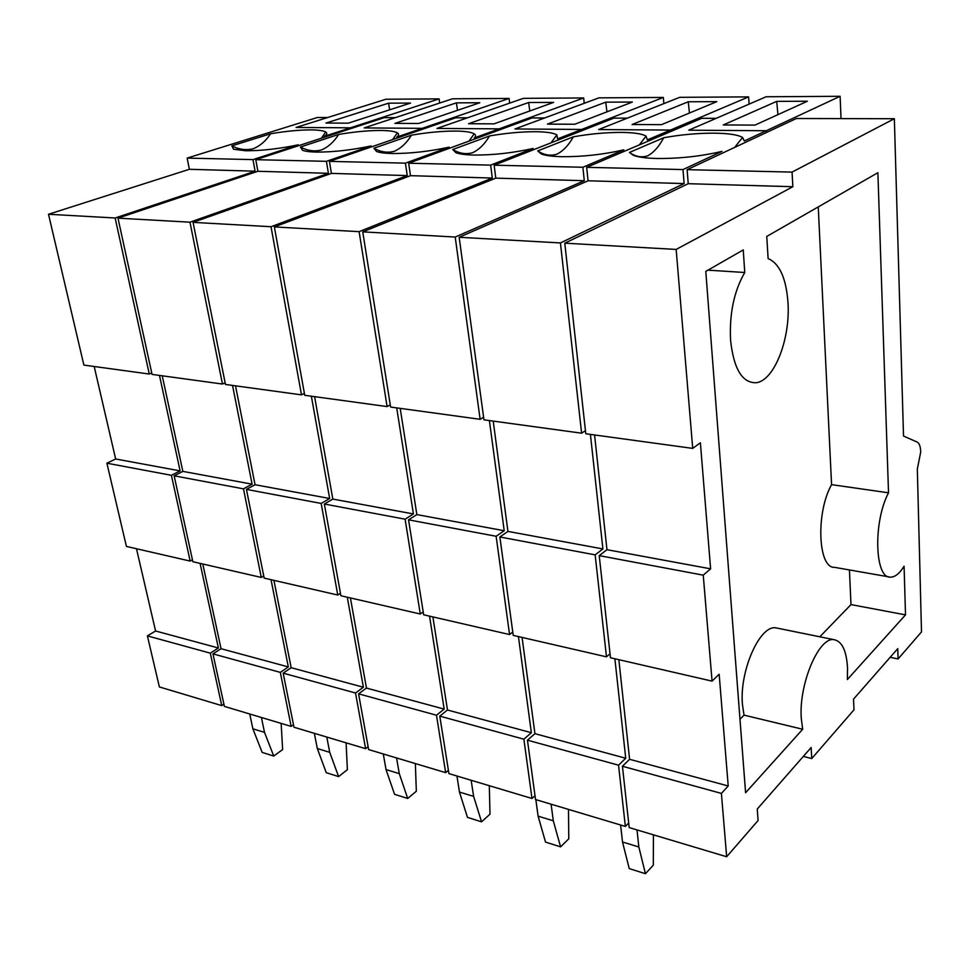 <?xml version="1.0" encoding="UTF-8"?>
<svg xmlns="http://www.w3.org/2000/svg" width="970" height="970" viewBox="0 0 970 970"><rect width="100%" height="100%" fill="white"/><g stroke="black" fill="none" stroke-linecap="round" stroke-linejoin="round"><path stroke-width="1.45" d="M348.242 123.166L410.553 103.062L388.594 103.172L325.932 123.057L348.242 123.166L410.553 103.062L388.594 103.172L325.932 123.057L348.242 123.166M385.951 99.231L439.107 98.891L350.412 127.822L350.546 128.695L350.412 127.822L324.465 136.297C327.06 134.551 327.472 133.12 325.702 131.993C323.422 130.671 318.584 129.968 311.176 129.895C299.427 129.883 285.907 131.168 270.618 133.751C265.816 141.014 259.984 146.021 253.146 148.774C259.984 146.021 265.816 141.014 270.618 133.751L231.866 145.864L233.503 149.21L245.737 150.762C261.318 150.823 278.839 148.846 298.299 144.833L252.988 159.613L255.098 171.193L189.368 169.289L187.149 158.098L317.42 117.491L327.69 117.515L296.056 127.446L350.412 127.822L350.546 128.695L350.412 127.822L324.465 136.297C327.06 134.551 327.472 133.12 325.702 131.993C323.422 130.671 318.584 129.968 311.176 129.895C299.427 129.883 285.907 131.168 270.618 133.751L231.866 145.864C238.959 149.513 246.053 150.483 253.146 148.774C246.053 150.483 238.959 149.513 231.866 145.864L233.503 149.21L245.737 150.762C261.318 150.823 278.839 148.846 298.299 144.833L252.988 159.613L255.098 171.193L115.151 217.995L255.098 171.193L189.368 169.289L48.5 214.261L115.151 217.995L149.271 374.032L151.732 372.953L149.271 374.032L115.151 217.995L48.5 214.261L83.881 365.084L149.271 374.032L83.881 365.084L48.5 214.261L189.368 169.289L187.149 158.098L252.988 159.613L187.149 158.098L317.42 117.491L327.69 117.515L296.056 127.446L350.412 127.822L296.056 127.446L350.412 127.822L439.107 98.891L439.665 103.038L439.107 98.891L385.951 99.231L296.056 127.446L385.951 99.231M389.637 109.816L388.594 103.172L389.637 109.816M159.48 375.426L180.105 470.886L115.648 458.98L94.187 366.49L115.648 458.98L106.894 463.199L171.411 475.312L180.105 470.886L159.48 375.426M126.415 546.425L190.156 561.084L171.411 475.312L180.105 470.886L115.648 458.98L106.894 463.199L171.411 475.312L190.156 561.084L192.448 559.787L190.156 561.084L126.415 546.425L106.894 463.199L126.415 546.425M200.099 563.376L218.383 647.996L155.564 630.985L136.479 548.741L155.564 630.985L147.404 635.896L210.284 653.149L218.383 647.996L200.099 563.376M159.371 686.942L221.754 705.614L210.284 653.149L218.383 647.996L155.564 630.985L147.404 635.896L210.284 653.149L221.754 705.614L223.912 704.159L221.754 705.614L159.371 686.942L147.404 635.896L159.371 686.942M249.739 713.993L252.867 728.797L264.507 732.362L261.403 717.485L264.507 732.362L273.734 756.066L282.646 749.531L281.142 723.39L282.646 749.531L273.734 756.066L264.507 732.362L252.867 728.797L262.167 752.405L273.734 756.066L262.167 752.405L252.867 728.797L249.739 713.993M744.754 272.497C734.06 291.073 729.331 313.601 730.555 340.082C733.659 368.685 742.111 382.895 755.897 382.738C774.072 381.246 790.55 339.015 787.979 302.494C786.161 278.16 779.528 263.513 768.107 258.566L766.761 236.437L877.886 172.708L888.52 492.808C873.024 521.933 874.71 578.678 890.448 577.138C895.007 577.186 899.554 573.549 904.076 566.213L905.519 614.871L847.392 679.509L847.537 667.869C846.483 650.737 842.045 641.352 834.224 639.715C819.068 636.102 798.516 684.238 801.305 718.697L802.687 729.246L745.59 792.745L705.796 271.394L743.25 249.92L744.754 272.497L707.967 270.157M777.758 628.245L776.145 627.917C760.165 624.159 739.152 670.973 742.474 704.778L744.038 715.132L802.687 729.246M917.329 469.031L920.712 452.044C920.506 446.588 919.366 443.278 917.317 442.138L903.519 436.051L894.352 118.716L792.066 172.09L792.854 186.713L676.163 249.423L692.713 448.395L700.388 442.757L710.61 568.832L703.25 575.161L712.065 681.122L719.158 674.235L728.215 785.991L721.401 793.411L726.663 856.752L758.091 820.487L757.255 809.029L811.138 747.506L811.769 758.54L854 709.81L853.527 699.127L897.759 648.639L898.087 658.945L921.5 631.919L917.329 469.031M890.157 657.308L898.087 658.945M803.33 756.418L811.769 758.54M728.215 785.991L629.603 759.304L622.425 766.251L629.19 827.58L726.663 856.752M622.425 766.251L721.401 793.411M629.603 759.304L618.848 659.685M710.61 568.832L606.965 549.699L599.217 555.628L610.469 657.757L712.065 681.122M599.217 555.628L703.25 575.161M606.965 549.699L594.574 434.96M792.854 186.713L688.227 183.694L564.783 243.179L585.783 433.76L692.713 448.395M564.783 243.179L676.163 249.423M688.227 183.694L687.124 169.665L792.066 172.09M687.124 169.665L796.358 118.51L894.352 118.716M739.989 719.328L744.038 715.132M888.52 492.808L831.569 484.636L818.256 206.901M831.569 484.636C815.588 513.009 818.037 568.638 834.624 567.353L888.75 576.835M849.441 569.948L850.981 604.589L905.519 614.871M819.832 636.793L850.981 604.589M754.963 125.106L807.379 101.232L776.703 101.377L723.268 124.96L754.963 125.106L807.379 101.232L776.703 101.377L723.268 124.96L754.963 125.106M766.106 96.77L840.117 96.297L766.276 130.732L766.385 132.55L766.276 130.732L744.317 140.977L742.571 137.485C737.976 134.769 728.555 133.339 714.284 133.169C697.685 133.132 680.807 134.66 663.674 137.752C659.151 146.434 653.853 152.448 647.79 155.782C653.853 152.448 659.151 146.434 663.674 137.752L629.481 152.423L633.24 155.261C638.066 157.164 646.129 158.243 657.418 158.498C679.703 158.631 701.237 156.267 722.019 151.368L683.001 169.568L684.117 183.572L588.062 180.796L586.668 167.337L701.746 118.316L716.175 118.34L688.748 130.186L766.276 130.732L766.385 132.55L766.276 130.732L744.317 140.977L742.571 137.485C737.976 134.769 728.555 133.339 714.284 133.169C697.685 133.132 680.807 134.66 663.674 137.752L629.481 152.423C635.459 156.74 641.57 157.867 647.79 155.782C641.57 157.867 635.459 156.74 629.481 152.423L633.24 155.261C638.066 157.164 646.129 158.243 657.418 158.498C679.703 158.631 701.237 156.267 722.019 151.368L683.001 169.568L684.117 183.572L560.43 242.936L684.117 183.572L588.062 180.796L459.174 237.274L560.43 242.936L581.6 433.19L585.443 430.68L581.6 433.19L560.43 242.936L459.174 237.274L483.957 419.828L581.6 433.19L483.957 419.828L459.174 237.274L588.062 180.796L586.668 167.337L683.001 169.568L586.668 167.337L701.746 118.316L716.175 118.34L688.748 130.186L766.276 130.732L688.748 130.186L766.276 130.732L840.117 96.297L841.038 118.607L840.117 96.297L766.106 96.77L688.748 130.186L766.106 96.77M777.94 114.642L776.703 101.377L777.94 114.642M590.415 434.39L602.904 548.947L507.928 531.402L493.209 421.089L507.928 531.402L499.865 536.98L595.143 554.864L602.904 548.947L590.415 434.39M513.227 635.386L606.48 656.836L595.143 554.864L602.904 548.947L507.928 531.402L499.865 536.98L595.143 554.864L606.48 656.836L610.033 653.792L606.48 656.836L513.227 635.386L499.865 536.98L513.227 635.386M614.883 658.763L625.723 758.249L534.931 733.672L522.078 637.423L534.931 733.672L527.462 740.183L618.545 765.184L625.723 758.249L614.883 658.763M535.525 799.535L625.359 826.428L618.545 765.184L625.723 758.249L534.931 733.672L527.462 740.183L618.545 765.184L625.359 826.428L628.681 823.021L625.359 826.428L535.525 799.535L527.462 740.183L535.525 799.535M620.606 825.009L622.51 841.996L638.842 846.992L636.999 829.908L638.842 846.992L645.426 873.703L653.307 865.155L653.428 834.83L653.307 865.155L645.426 873.703L638.842 846.992L622.51 841.996L629.239 868.587L645.426 873.703L629.239 868.587L622.51 841.996L620.606 825.009M661.516 124.657L716.806 101.644L688.239 101.777L632.125 124.524L661.516 124.657L716.806 101.644L688.239 101.777L632.125 124.524L661.516 124.657M679.667 97.327L748.61 96.879L670.476 130.065L670.597 131.58L670.476 130.065L647.329 139.886L646.056 136.115C642.104 133.787 633.943 132.55 621.564 132.417C606.153 132.393 590.075 133.86 573.331 136.831C568.711 145.185 563.243 150.968 556.938 154.169C563.243 150.968 568.711 145.185 573.331 136.831L537.732 150.908L541.224 153.939C545.382 155.576 552.33 156.497 562.079 156.703C582.703 156.825 603.291 154.545 623.855 149.853L582.885 167.252L584.279 180.699L495.779 178.14L494.154 165.203L613.901 118.122L627.311 118.158L598.648 129.556L670.476 130.065L670.597 131.58L670.476 130.065L647.329 139.886L646.056 136.115C642.104 133.787 633.943 132.55 621.564 132.417C606.153 132.393 590.075 133.86 573.331 136.831L537.732 150.908C544.049 155.079 550.451 156.17 556.938 154.169C550.451 156.17 544.049 155.079 537.732 150.908L541.224 153.939C545.382 155.576 552.33 156.497 562.079 156.703C582.703 156.825 603.291 154.545 623.855 149.853L582.885 167.252L584.279 180.699L455.209 237.044L584.279 180.699L495.779 178.14L362.744 231.866L455.209 237.044L480.126 419.307L483.606 417.258L480.126 419.307L455.209 237.044L362.744 231.866L390.619 407.048L480.126 419.307L390.619 407.048L362.744 231.866L495.779 178.14L494.154 165.203L582.885 167.252L494.154 165.203L613.901 118.122L627.311 118.158L598.648 129.556L670.476 130.065L598.648 129.556L670.476 130.065L748.61 96.879L749.07 104.129L748.61 96.879L679.667 97.327L598.648 129.556L679.667 97.327M689.464 113.029L688.239 101.777L689.464 113.029M489.389 420.568L504.206 530.723L416.857 514.597L400.21 408.37L416.857 514.597L408.552 519.835L496.131 536.277L504.206 530.723L489.389 420.568M423.66 614.786L509.565 634.55L496.131 536.277L504.206 530.723L416.857 514.597L408.552 519.835L496.131 536.277L509.565 634.55L512.778 632.064L509.565 634.55L423.66 614.786L408.552 519.835L423.66 614.786M518.429 636.587L531.354 732.714L447.485 710.004L432.887 616.908L447.485 710.004L439.786 716.127L523.885 739.201L531.354 732.714L518.429 636.587M448.928 773.623L531.984 798.48L523.885 739.201L531.354 732.714L447.485 710.004L439.786 716.127L523.885 739.201L531.984 798.48L535.003 795.691L531.984 798.48L448.928 773.623L439.786 716.127L448.928 773.623M535.852 799.644L538.095 816.146L553.288 820.79L551.105 804.203L553.288 820.79L560.587 846.859L568.784 838.783L568.481 809.404L568.784 838.783L560.587 846.859L553.288 820.79L538.095 816.146L545.528 842.093L560.587 846.859L545.528 842.093L538.095 816.146L535.852 799.644M574.774 124.245L632.404 102.044L605.753 102.165L547.444 124.111L574.774 124.245L632.404 102.044L605.753 102.165L547.444 124.111L574.774 124.245M598.939 97.849L663.335 97.436L581.685 129.446L581.818 130.744L581.685 129.446L557.568 138.892L556.877 134.903C553.458 132.89 546.352 131.835 535.549 131.714C521.205 131.702 505.855 133.12 489.486 135.97C484.794 144.033 479.192 149.598 472.693 152.678C479.192 149.598 484.794 144.033 489.486 135.97L452.772 149.501L455.876 152.678C459.489 154.072 465.515 154.873 473.978 155.054C493.136 155.151 512.863 152.957 533.173 148.458L490.662 165.118L492.287 178.043L410.48 175.679L408.661 163.227L532.118 117.952L544.619 117.976L514.937 128.974L581.685 129.446L581.818 130.744L581.685 129.446L557.568 138.892L556.877 134.903C553.458 132.89 546.352 131.835 535.549 131.714C521.205 131.702 505.855 133.12 489.486 135.97L452.772 149.501C459.356 153.539 466 154.594 472.693 152.678C466 154.594 459.356 153.539 452.772 149.501L455.876 152.678C459.489 154.072 465.515 154.873 473.978 155.054C493.136 155.151 512.863 152.957 533.173 148.458L490.662 165.118L492.287 178.043L359.118 231.66L492.287 178.043L410.48 175.679L274.364 226.919L359.118 231.66L387.103 406.575L390.267 404.866L387.103 406.575L359.118 231.66L274.364 226.919L304.738 395.299L387.103 406.575L304.738 395.299L274.364 226.919L410.48 175.679L408.661 163.227L490.662 165.118L408.661 163.227L532.118 117.952L544.619 117.976L514.937 128.974L581.685 129.446L514.937 128.974L581.685 129.446L663.335 97.436L663.856 103.62L663.335 97.436L598.939 97.849L514.937 128.974L598.939 97.849M606.929 111.853L605.753 102.165L606.929 111.853M396.706 407.885L413.426 513.954L332.831 499.077L314.595 396.657L332.831 499.077L324.344 504.024L405.108 519.192L413.426 513.954L396.706 407.885M340.894 595.75L420.277 614.01L405.108 519.192L413.426 513.954L332.831 499.077L324.344 504.024L405.108 519.192L420.277 614.01L423.211 611.937L420.277 614.01L340.894 595.75L324.344 504.024L340.894 595.75M429.528 616.144L444.175 709.106L366.454 688.069L350.412 597.944L366.454 688.069L358.585 693.841L436.476 715.217L444.175 709.106L429.528 616.144M368.636 749.58L445.654 772.641L436.476 715.217L444.175 709.106L366.454 688.069L358.585 693.841L436.476 715.217L445.654 772.641L448.407 770.326L445.654 772.641L368.636 749.58L358.585 693.841L368.636 749.58M456.943 776.012L459.465 792.066L473.627 796.394L471.153 780.268L473.627 796.394L481.544 821.832L489.983 814.206L489.316 785.7L489.983 814.206L481.544 821.832L473.627 796.394L459.465 792.066L467.479 817.383L481.544 821.832L467.479 817.383L459.465 792.066L456.943 776.012M494.033 123.857L553.579 102.408L528.638 102.517L468.546 123.736L494.033 123.857L553.579 102.408L528.638 102.517L468.546 123.736L494.033 123.857M523.388 98.346L583.673 97.946L499.15 128.864L499.295 129.992L499.15 128.864L474.281 137.958C476.015 136.346 476.003 134.963 474.209 133.824C471.238 132.09 465.018 131.168 455.536 131.071C442.15 131.047 427.455 132.417 411.462 135.182C406.721 142.954 401.022 148.325 394.366 151.284C401.022 148.325 406.721 142.954 411.462 135.182L373.887 148.204L376.53 151.465C379.67 152.678 384.945 153.357 392.341 153.515C410.164 153.6 429.104 151.478 449.134 147.161L405.424 163.142L407.242 175.582L331.4 173.4L329.424 161.384L455.779 117.794L467.455 117.819L436.973 128.428L499.15 128.864L499.295 129.992L499.15 128.864L474.281 137.958C476.015 136.346 476.003 134.963 474.209 133.824C471.238 132.09 465.018 131.168 455.536 131.071C442.15 131.047 427.455 132.417 411.462 135.182L373.887 148.204C380.676 152.096 387.503 153.127 394.366 151.284C387.503 153.127 380.676 152.096 373.887 148.204L376.53 151.465C379.67 152.678 384.945 153.357 392.341 153.515C410.164 153.6 429.104 151.478 449.134 147.161L405.424 163.142L407.242 175.582L271.03 226.725L407.242 175.582L331.4 173.4L193.054 222.36L271.03 226.725L301.488 394.863L304.398 393.408L301.488 394.863L271.03 226.725L193.054 222.36L225.452 384.459L301.488 394.863L225.452 384.459L193.054 222.36L331.4 173.4L329.424 161.384L405.424 163.142L329.424 161.384L455.779 117.794L467.455 117.819L436.973 128.428L499.15 128.864L436.973 128.428L499.15 128.864L583.673 97.946L584.219 103.305L583.673 97.946L523.388 98.346L436.973 128.428L523.388 98.346M529.778 110.98L528.638 102.517L529.778 110.98M311.37 396.209L329.654 498.495L255.049 484.721L235.516 385.83L255.049 484.721L246.441 489.389L321.167 503.43L329.654 498.495L311.37 396.209M264.167 578.108L337.766 595.034L321.167 503.43L329.654 498.495L255.049 484.721L246.441 489.389L321.167 503.43L337.766 595.034L340.446 593.276L337.766 595.034L264.167 578.108L246.441 489.389L264.167 578.108M347.296 597.229L363.386 687.245L291.17 667.699L273.928 580.351L291.17 667.699L283.179 673.156L355.517 693.004L363.386 687.245L347.296 597.229M293.983 727.233L365.593 748.67L355.517 693.004L363.386 687.245L291.17 667.699L283.179 673.156L355.517 693.004L365.593 748.67L368.127 746.718L365.593 748.67L293.983 727.233L283.179 673.156L293.983 727.233M383.283 753.969L386.036 769.574L399.276 773.636L396.56 757.946L399.276 773.636L407.703 798.468L416.336 791.241L415.354 763.572L416.336 791.241L407.703 798.468L399.276 773.636L386.036 769.574L394.56 794.309L407.703 798.468L394.56 794.309L386.036 769.574L383.283 753.969M418.7 123.493L479.786 102.747L456.409 102.856L394.887 123.384L418.7 123.493L479.786 102.747L456.409 102.856L394.887 123.384L418.7 123.493M452.529 98.794L509.08 98.431L422.253 128.331L422.387 129.313L422.253 128.331L396.766 137.097C398.949 135.412 399.143 134.005 397.348 132.866C394.766 131.35 389.285 130.55 380.919 130.465C368.394 130.453 354.317 131.774 338.675 134.442C333.898 141.947 328.127 147.137 321.361 149.986C328.127 147.137 333.898 141.947 338.675 134.442L300.421 147.003L302.579 150.314C305.332 151.356 309.951 151.95 316.45 152.084C333.098 152.157 351.298 150.12 371.049 145.961L326.417 161.323L328.406 173.303L257.887 171.278L255.777 159.686L384.362 117.637L395.311 117.661L364.174 127.919L422.253 128.331L422.387 129.313L422.253 128.331L396.766 137.097C398.949 135.412 399.143 134.005 397.348 132.866C394.766 131.35 389.285 130.55 380.919 130.465C368.394 130.453 354.317 131.774 338.675 134.442L300.421 147.003C307.393 150.762 314.365 151.756 321.361 149.986C314.365 151.756 307.393 150.762 300.421 147.003L302.579 150.314C305.332 151.356 309.951 151.95 316.45 152.084C333.098 152.157 351.298 150.12 371.049 145.961L326.417 161.323L328.406 173.303L189.975 222.191L328.406 173.303L257.887 171.278L117.988 218.153L189.975 222.191L222.457 384.047L225.125 382.798L222.457 384.047L189.975 222.191L117.988 218.153L152.047 374.408L222.457 384.047L152.047 374.408L117.988 218.153L257.887 171.278L255.777 159.686L326.417 161.323L255.777 159.686L384.362 117.637L395.311 117.661L364.174 127.919L422.253 128.331L364.174 127.919L422.253 128.331L509.08 98.431L509.65 103.123L509.08 98.431L452.529 98.794L364.174 127.919L452.529 98.794M457.488 110.313L456.409 102.856L457.488 110.313M232.533 385.417L252.103 484.175L182.845 471.384L162.257 375.802L182.845 471.384L174.151 475.821L243.482 488.844L252.103 484.175L232.533 385.417M192.86 561.715L261.269 577.441L243.482 488.844L252.103 484.175L182.845 471.384L174.151 475.821L243.482 488.844L261.269 577.441L263.743 575.938L261.269 577.441L192.86 561.715L174.151 475.821L192.86 561.715M271.03 579.684L288.32 666.923L221.051 648.712L202.791 563.994L221.051 648.712L212.951 653.877L280.318 672.368L288.32 666.923L271.03 579.684M224.397 706.403L291.158 726.397L280.318 672.368L288.32 666.923L221.051 648.712L212.951 653.877L280.318 672.368L291.158 726.397L293.486 724.711L291.158 726.397L224.397 706.403L212.951 653.877L224.397 706.403M314.353 733.332L317.311 748.537L329.715 752.332L326.793 737.054L329.715 752.332L338.591 776.594L347.369 769.719L346.108 742.838L347.369 769.719L338.591 776.594L329.715 752.332L317.311 748.537L326.259 772.69L338.591 776.594L326.259 772.69L317.311 748.537L314.353 733.332M321.397 138.225L325.702 131.993L321.397 138.225M776.145 627.917L834.224 639.715M734.642 147.416L742.571 137.485L734.642 147.416M639.303 144.918L646.056 136.115L639.303 144.918M550.972 142.869L556.877 134.903L550.972 142.869M468.959 141.111L474.209 133.824L468.959 141.111M392.62 139.583L397.348 132.866L392.62 139.583"/></g></svg>
